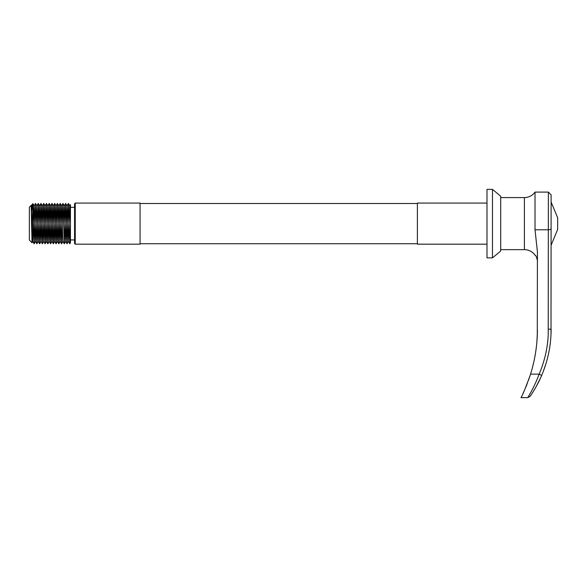 <?xml version="1.0" encoding="UTF-8"?>
<svg xmlns="http://www.w3.org/2000/svg" width="587" height="587" viewBox="0 0 587 587"><rect width="100%" height="100%" fill="white"/><g stroke="black" fill="none" stroke-linecap="round" stroke-linejoin="round"><path stroke-width="0.88" d="M75.253 244.17L74.564 243.488L74.564 203.755L75.253 203.065L75.253 244.17L140.058 244.17L140.058 203.065L75.253 203.065M31.265 206.719L32.791 241.418L32.036 242.732L29.35 240.061L29.35 207.174L31.155 205.377L32.021 242.739L32.777 205.479M74.564 207.314L70.455 207.314L70.455 223.618L70.455 204.606L70.455 242.636L69.787 243.796L70.455 223.618L69.75 205.824L70.455 204.606M492.478 189.366L500.696 196.219L500.696 251.023L492.478 257.876L492.478 189.366L486.997 189.366L486.997 257.876L492.478 257.876M486.997 244.17L417.386 244.17L417.386 203.065L486.997 203.065M31.404 212.274L32.307 204.239L33.092 208.532L32.901 203.638L32.344 204.188M31.162 205.377L31.419 205.824L32.307 204.239M32.791 241.418L34.127 205.824L35.514 241.433L36.871 205.824L38.258 241.433L39.608 205.824L40.995 241.433L42.352 205.824L43.739 241.433L45.089 205.824L46.476 241.433L47.863 205.824L49.22 241.433L50.585 205.81L51.942 241.418L53.344 243.796L54.701 203.432L56.081 243.796L57.438 203.432L58.825 243.796L60.182 203.432L61.562 243.796L62.919 203.432L64.306 243.796L65.663 203.432L67.043 243.796L68.4 203.432L69.787 243.796M33.092 208.532L34.163 243.796L35.499 203.447L36.9 243.796L38.272 203.447L39.645 243.796L41.009 203.447L42.367 243.803L43.754 203.447L45.126 243.796L46.49 203.447L47.848 243.803L49.235 203.447L50.585 243.803L51.979 241.418L53.344 205.824L54.679 241.418L56.051 243.796M53.344 243.796L54.716 241.418L56.066 205.81L57.423 241.418L58.795 243.796L60.197 241.418L61.547 205.81L62.904 241.418L64.276 243.796M56.081 243.796L57.453 241.418L58.81 205.81L60.197 241.418M63.601 223.618L64.306 205.824L65.678 241.418L67.05 205.824L68.415 241.418L69.75 205.824M36.9 205.824L35.514 203.432L34.127 205.824M50.599 243.796L51.957 203.432L53.314 243.796M551.12 202.045L557.65 217.77L557.65 229.466L551.12 245.197M550.467 341.546L550.29 343.109M550.166 344.099L550.107 344.532M549.344 349.522L548.97 351.54M548.94 351.694L548.339 354.599M548.265 354.93L548.882 352.002M539.754 379.657L540.737 377.536M543.034 372.063L545.807 364.131M545.213 365.987L544.31 368.636M538.543 375.709C534.39 386.84 527.816 397.648 527.772 397.634C527.867 397.553 534.361 386.899 538.543 375.709L539.145 374.132C544.465 361.636 547.488 348.693 548.214 335.302L548.375 192.103L551.12 194.847L551.002 334.363M537.376 332.513L536.907 341.509C535.051 357.344 535.051 357.344 536.907 341.509L537.274 335.771M535.615 352.361L535.96 350.065M536.056 349.338L536.459 346.125M536.679 344.063L536.738 343.395M528.476 380.303L530.046 375.709L528.491 380.273M526.737 384.896L525.835 387.112M500.696 249.651L524.404 249.651L524.404 197.584A13.017 13.017 0 0 0 535.014 192.103L535.014 229.796L537.421 251.86L537.288 335.302C536.745 348.517 534.5 361.46 530.553 374.132L530.046 375.709C525.218 388.741 522.195 396.049 520.977 397.634C522.173 396.1 525.204 388.792 530.046 375.709C534.992 358.136 534.992 358.136 530.046 375.709M520.999 397.582L521.205 397.172M522.892 393.738L524.859 389.416M526.642 385.138L527.295 383.472M530.23 393.422L529.87 394.06M529.577 394.581L527.772 397.634L520.977 397.634M524.404 249.651A13.017 13.017 0 0 1 535.014 255.132L535.322 255.433M530.89 373.038L531.624 370.551M532.277 368.181L533.788 362.01M537.31 334.832L537.384 332.367M537.399 331.67L537.406 331.053M537.413 330.107L537.399 331.545M537.421 260.738C536.643 257.084 535.843 255.22 535.014 255.132M541.493 375.805L540.987 376.957M540.678 377.646L536.1 386.738M536.056 386.826L533.312 391.456M533.238 391.573L533.862 390.568M534.038 390.274L535.146 388.411M535.249 388.234L536.063 386.804M536.18 386.598L538 383.201M548.375 329.153L551.12 329.124C551.112 345.097 547.957 360.521 541.669 375.401C537.376 385.901 530.164 396.357 530.024 396.46C530.112 396.43 537.376 385.908 541.669 375.401L539.145 374.132L530.553 374.132M539.174 380.86L540.231 378.637M540.414 378.233L541.207 376.458M535.014 229.796L548.375 229.796L551.12 229.26M140.058 203.498L417.386 203.498M140.058 243.737L417.386 243.737M74.564 239.929L70.455 239.929M32.762 241.418L34.134 243.796M35.499 241.418L36.871 243.796M36.871 205.824L38.243 203.447M38.236 241.418L39.608 243.796M39.608 205.824L40.98 203.447M40.98 241.418L42.352 243.796M42.352 205.824L43.724 203.447M43.717 241.418L45.089 243.796M45.089 205.824L46.461 203.447M46.461 241.418L47.833 243.796M47.833 205.824L49.205 203.447M49.198 241.418L50.57 243.796M50.57 205.824L51.942 203.447M53.314 205.824L54.686 203.447L56.088 205.824M56.051 205.824L57.423 203.447M57.453 203.447L58.825 205.824L60.168 203.447M60.16 241.418L61.532 243.796M61.532 205.824L62.904 203.447L64.306 205.824M64.276 205.824L65.649 203.447M65.641 241.418L67.013 243.796L68.415 241.418M67.013 205.824L68.386 203.447M68.386 241.418L69.758 243.796M68.415 203.447L69.787 205.824M34.163 205.824L32.901 203.638M35.536 241.418L34.163 243.796M38.272 241.418L36.9 243.796M39.645 205.824L38.272 203.447M41.017 241.418L39.645 243.796M42.381 205.824L41.009 203.447M43.754 241.418L42.381 243.796M45.126 205.824L43.754 203.447M46.498 241.418L45.126 243.796M47.863 205.824L46.49 203.447M49.235 241.418L47.863 243.796M50.607 205.824L49.235 203.447M53.344 205.824L51.972 203.447M61.569 205.824L60.197 203.447M62.934 241.418L61.562 243.796M65.678 241.418L64.306 243.796M67.05 205.824L65.678 203.447M535.014 192.103L548.375 192.103M500.696 197.584L524.404 197.584M530.024 396.46L527.772 397.634"/></g></svg>
